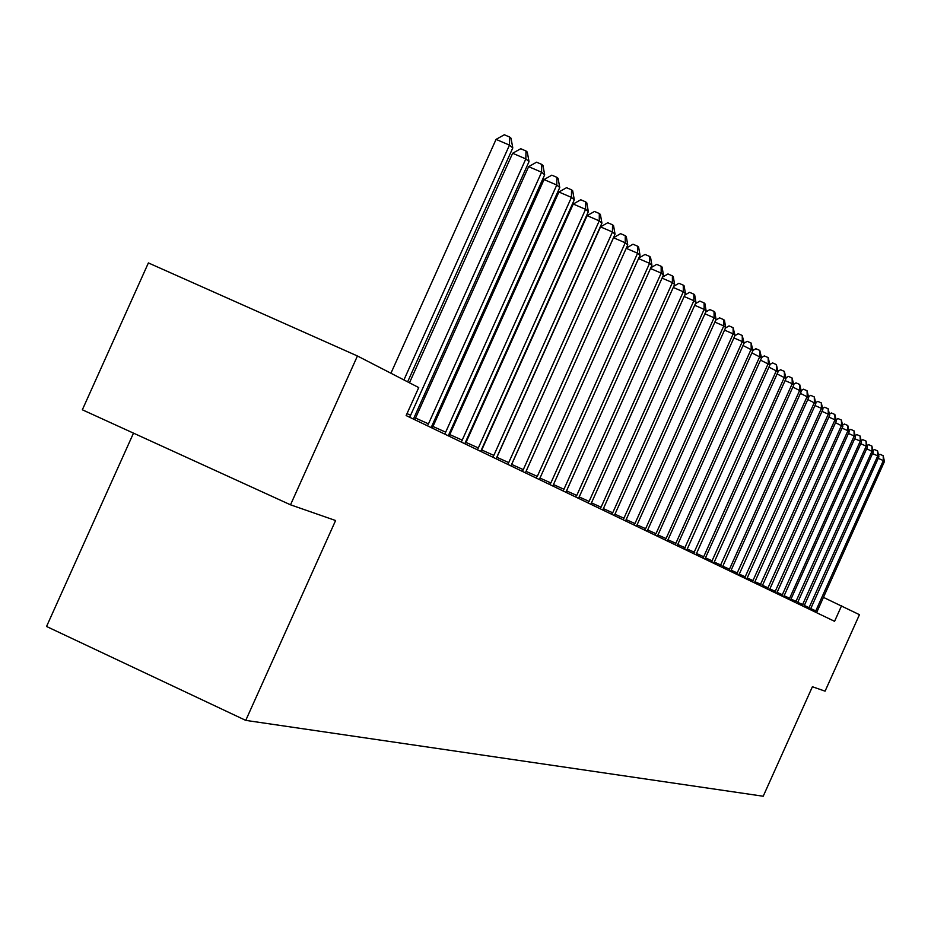 <?xml version="1.0" encoding="UTF-8"?>
<svg xmlns="http://www.w3.org/2000/svg" width="931" height="931" viewBox="0 0 931 931"><rect width="100%" height="100%" fill="white"/><g stroke="black" fill="none" stroke-linecap="round" stroke-linejoin="round"><path stroke-width="1.4" d="M133.494 433.136L46.55 626.482L245.749 720.385L763.211 796.238L812.402 686.741L825.087 691.163L859.453 614.681L823.411 597.353M82.347 409.791L148.39 262.926L357.434 355.979L290.519 504.811L82.347 409.791M357.434 355.979L418.729 387.564L406.137 415.563L834.572 621.326L841.671 605.522M245.749 720.385L335.602 520.522L290.519 504.811M475.427 421.685L474.729 421.336M459.355 413.492L458.401 413.003M442.702 404.997L441.469 404.38M425.444 396.199L423.919 395.419M403.926 379.929L509.478 145.12L512.795 147.924L407.638 381.85M390.927 373.238L496.06 139.382L509.478 145.12L509.688 137.055L511.014 138.195L512.795 147.924M496.06 139.382L504.323 134.762L509.688 137.055M413.434 419.043L529.029 161.61L525.829 158.91L512.644 153.266L409.465 382.792M408.953 416.913L409.593 417.204L410.618 415.226L525.829 158.91L526.003 150.985L527.283 152.079L529.029 161.61M512.644 153.266L520.743 148.727L526.003 150.985M431.169 427.562L544.67 174.807L541.586 172.212L528.633 166.661L414.784 419.718M426.84 425.502L427.469 425.793L428.469 423.849L541.586 172.212L541.737 164.403L542.971 165.462L544.67 174.807M528.633 166.661L536.559 162.192L541.737 164.403M444.087 433.788L444.715 434.067L445.681 432.159L556.773 185.025L559.752 187.538L448.276 435.801M432.24 428.097L544.041 179.567L556.773 185.025L556.901 177.344L558.1 178.356L559.752 187.538M544.041 179.567L551.815 175.168L556.901 177.344M464.79 443.715L574.299 199.816L571.436 197.395L558.903 192.019L449.068 436.185M461.334 442.074L571.436 197.395L571.541 189.831L572.693 190.808L574.299 199.816M558.903 192.019L566.537 187.69L571.541 189.831M480.722 451.36L588.357 211.674L585.587 209.335L573.263 204.04L465.325 443.994M476.8 449.498L477.394 449.766L478.336 447.927L585.587 209.335L585.669 201.887L586.786 202.83L588.357 211.674M573.263 204.04L580.746 199.769L585.669 201.887M496.118 458.762L601.926 223.126L599.25 220.868L587.135 215.655L481.036 451.535M492.313 456.958L492.906 457.214L493.826 455.399L599.25 220.868L599.32 213.525L600.39 214.444L601.926 223.126M587.135 215.655L594.478 211.453L599.32 213.525M511.003 465.907L615.054 234.193L612.458 232.017L600.53 226.885L496.211 458.82M507.895 464.429L612.458 232.017L612.517 224.79L613.552 225.674L615.054 234.193M600.53 226.885L607.745 222.742L612.517 224.79M525.398 472.82L627.75 244.911L625.236 242.793L613.494 237.742L511.34 465.011M521.826 471.121L522.396 471.377L523.292 469.631L625.236 242.793L625.271 235.671L626.284 236.532L627.75 244.911M613.494 237.742L620.581 233.658L625.271 235.671M539.34 479.512L640.028 255.269L637.607 253.232L626.214 248.321M535.86 477.871L537.303 476.393L637.607 253.232L637.63 246.215L638.596 247.041L640.028 255.269M626.319 248.088L633.01 244.225L637.63 246.215M549.453 484.399L550.873 482.945L649.57 263.333L651.921 265.312L552.828 486.017M638.771 258.085L645.032 254.454L649.582 256.409L649.57 263.333L638.55 258.574M649.582 256.409L650.525 257.212L651.921 265.312M565.897 492.278L663.442 275.029L661.173 273.109L650.49 268.5M563.162 490.974L661.173 273.109L661.161 266.289L662.081 267.069L663.442 275.029M650.816 267.767L656.681 264.357L661.161 266.289M578.57 498.364L674.614 284.455L672.415 282.593L662.057 278.125M575.381 496.851L576.755 495.443L672.415 282.593L672.391 275.867L673.276 276.623L674.614 284.455M662.488 277.159L667.969 273.958L672.391 275.867M590.848 504.265L685.449 293.591L683.307 291.787L673.264 287.458M587.752 502.787L589.102 501.402L683.307 291.787L683.273 285.154L684.134 285.887L685.449 293.591M673.8 286.271L678.92 283.28L683.273 285.154M602.776 509.99L695.957 302.459L693.874 300.713L684.145 296.5M599.762 508.559L601.077 507.186L693.874 300.713L693.839 294.161L694.666 294.871L695.957 302.459M684.762 295.115L689.545 292.311L693.839 294.161M614.344 515.541L706.152 311.07L704.139 309.371L694.689 305.275M611.411 514.145L612.714 512.806L704.139 309.371L704.08 302.912L704.895 303.599L706.152 311.07M695.399 303.704L699.856 301.085L704.08 302.912M625.574 520.941L716.055 319.426L714.1 317.774L704.93 313.805M623.211 519.824L714.1 317.774L714.042 311.396L714.822 312.071L716.055 319.426M705.71 312.048L709.864 309.592L714.042 311.396M633.697 524.863L634.965 523.548L723.771 325.931L725.68 327.537L636.478 526.19M715.73 320.148L719.593 317.867L723.701 319.647L723.771 325.931L714.868 322.079M723.701 319.647L724.469 320.299L725.68 327.537M644.38 529.983L645.625 528.692L733.174 333.868L735.025 335.428L647.092 531.287M725.458 328.026L729.043 325.908L733.093 327.665L733.174 333.868L724.516 330.121M733.093 327.665L735.025 335.428M654.761 534.964L655.983 533.696L742.321 341.584L744.113 343.097L657.402 536.233M734.908 335.684L738.225 333.717L742.228 335.451L742.321 341.584L733.907 337.93M742.228 335.451L744.113 343.097M667.434 541.039L752.958 350.556L743.019 345.529M664.85 539.817L666.061 538.56L751.212 349.09L751.119 343.027L752.958 350.556M744.102 343.143L747.162 341.316L751.119 343.027M677.186 545.729L761.558 357.818L751.899 352.93M674.672 544.53L675.871 543.297L759.859 356.387L759.754 350.405L761.558 357.818M752.946 350.452L755.856 348.718L759.754 350.405M686.682 550.291L769.937 364.882L760.522 360.122M684.227 549.127L768.273 363.486L768.168 357.585L769.937 364.882M761.523 357.585L764.316 355.91L768.168 357.585M695.934 554.736L778.083 371.76L768.925 367.128M693.537 553.596L776.477 370.41L776.361 364.568L778.083 371.76M769.879 364.521L772.555 362.915L776.361 364.568M704.942 559.054L786.032 378.463L777.106 373.948M703.045 558.169L784.461 377.136L784.333 371.376L786.032 378.463M778.013 371.294L780.585 369.747L784.333 371.376M711.435 562.184L792.234 383.7L793.771 384.992L713.716 563.29M785.939 377.881L788.406 376.392L792.106 378.009L792.234 383.7L785.077 380.593M792.106 378.009L793.771 384.992M722.27 567.386L801.312 391.357L792.84 387.063M720.035 566.327L799.822 390.101L799.682 384.468L801.312 391.357M793.654 384.305L796.017 382.874L799.682 384.468M730.614 571.39L808.667 397.56L800.404 393.371M728.857 570.563L807.212 396.338L807.072 390.764L808.667 397.56M801.184 390.566L803.453 389.193L807.072 390.764M738.749 575.3L815.835 403.612L807.782 399.527M736.607 574.287L814.416 402.425L814.276 396.909L815.835 403.612M808.527 396.676L810.703 395.361L814.276 396.909M744.591 578.116L821.445 408.348L822.829 409.524L746.685 579.117M815.684 402.634L817.767 401.366L821.305 402.914L821.445 408.348L814.974 405.532M821.305 402.914L822.829 409.524M752.388 581.863L828.311 414.144L829.661 415.284L754.436 582.841M822.667 408.453L824.668 407.243L828.159 408.756L828.311 414.144L821.992 411.386M828.159 408.756L829.661 415.284M759.987 585.518L835.014 419.8L836.329 420.905L761.989 586.472M829.486 414.144L831.406 412.968L834.851 414.47L835.014 419.8L828.846 417.111M834.851 414.47L836.329 420.905M769.378 590.01L842.846 426.398L835.526 422.686M767.412 589.079L841.554 425.316L841.391 420.044L842.846 426.398M836.143 419.683L837.981 418.566L841.391 420.044M774.673 592.558L847.943 430.704L849.2 431.763L776.594 593.489M842.636 425.106L844.405 424.024L847.78 425.49L847.943 430.704L842.055 428.144M847.78 425.49L849.2 431.763M781.761 595.968L854.181 435.976L855.414 437.011L783.634 596.864M848.979 430.401L850.678 429.366L854.018 430.82L854.181 435.976L848.432 433.462M854.018 430.82L855.414 437.011M789.081 599.483L860.279 441.119L861.489 442.132L790.524 600.181M855.182 435.58L856.811 434.579L860.104 436.022L860.279 441.119L854.67 438.664M860.104 436.022L861.489 442.132M795.446 602.543L866.237 446.147L867.413 447.136L797.25 603.404M861.245 440.631L862.804 439.676L866.063 441.096L866.237 446.147L860.756 443.75M866.063 441.096L867.413 447.136M803.837 606.558L873.22 452.035L866.703 448.719M802.068 605.72L872.068 451.07L871.893 446.077L873.22 452.035M867.18 445.577L868.67 444.669L871.893 446.077M808.539 608.827L877.77 455.876L878.899 456.83L810.273 609.665M872.975 450.418L874.395 449.533L877.596 450.93L877.77 455.876L872.522 453.583M877.596 450.93L878.899 456.83M815.253 612.051L883.344 460.577L884.45 461.508L816.568 612.691M878.643 455.154L880.004 454.305L883.17 455.69L883.344 460.577L878.212 458.343M883.17 455.69L884.45 461.508M410.618 415.226L407.01 413.62M428.469 423.849L415.598 418.089M445.681 432.159L433.031 426.503M461.345 442.05L460.729 441.783M462.3 440.177L449.859 434.614M478.336 447.927L466.094 442.446M493.826 455.399L481.793 450.01M507.895 464.418L507.314 464.162M508.803 462.637L496.956 457.33M523.292 469.631L511.619 464.406M537.303 476.393L525.98 471.33M550.873 482.945L539.91 478.034M564.011 489.287L553.398 484.539M576.755 495.443L566.455 490.835M589.102 501.402L579.129 496.933M601.077 507.186L591.406 502.856M612.714 512.806L603.311 508.594M624.003 518.253L614.879 514.168M634.965 523.548L626.109 519.579M645.625 528.692L637.013 524.84M655.983 533.696L647.615 529.948M666.061 538.56L657.926 534.918M675.871 543.297L667.946 539.747M685.402 547.905L677.698 544.449M694.701 552.386L687.194 549.022M703.743 556.761L696.435 553.48M712.564 561.009L705.442 557.82M721.153 565.164L714.205 562.045M729.532 569.202L722.759 566.176M737.701 573.147L731.103 570.191M745.673 576.999L739.226 574.113M753.447 580.758L747.162 577.942M761.034 584.424L754.901 581.666M768.447 587.996L762.466 585.308M775.698 591.499L769.844 588.869M782.762 594.909L777.048 592.349M789.674 598.249L784.088 595.747M796.436 601.507L790.978 599.064M803.046 604.696L797.704 602.31M809.505 607.815L804.279 605.476M815.824 610.876L810.715 608.583"/></g></svg>
